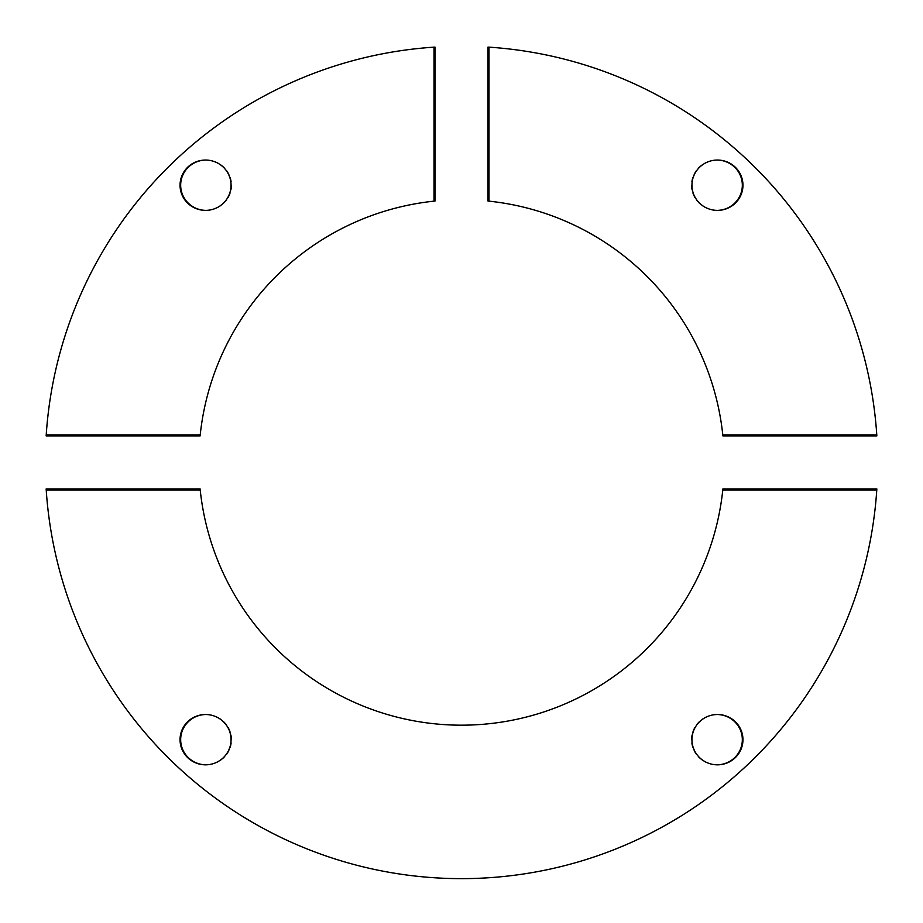 <?xml version="1.0" encoding="UTF-8"?>
<svg xmlns="http://www.w3.org/2000/svg" width="923" height="923" viewBox="0 0 923 923"><rect width="100%" height="100%" fill="white"/><g stroke="black" fill="none" stroke-linecap="round" stroke-linejoin="round"><path stroke-width="0.69" stroke-dasharray="4.62 3.46" d="M717.136 160.048A25.509 25.163 180 0 0 691.315 185.211A25.509 25.163 180 0 0 717.136 210.375M722.79 434.952A262.732 262.732 0 0 0 488.994 201.156M488.994 47.154A416.192 416.192 0 0 1 876.815 435.391A416.192 416.192 0 0 1 876.85 435.956M205.864 160.048A25.509 25.163 0 0 1 231.685 185.211A25.509 25.163 0 0 1 205.864 210.375M46.219 434.952A416.192 416.192 0 0 1 434.445 47.131A416.192 416.192 0 0 1 435.01 47.096M434.006 201.156A262.732 262.732 0 0 0 200.21 434.952M46.219 489.94A416.192 416.192 0 0 0 462.008 878.638A416.192 416.192 0 0 0 876.85 488.925M200.21 489.94A262.732 262.732 0 0 0 722.79 489.94M717.136 764.832A25.509 25.163 180 0 1 691.315 739.669A25.509 25.163 180 0 1 717.136 714.517M205.864 764.832A25.509 25.163 0 0 0 231.685 739.669A25.509 25.163 0 0 0 205.864 714.517M716.825 160.048L717.448 160.048M716.825 210.375L717.448 210.375M206.175 160.048L205.552 160.048M206.175 210.375L205.552 210.375M716.825 764.832L717.448 764.832M716.825 714.517L717.448 714.517M206.175 764.832L205.552 764.832M206.175 714.517L205.552 714.517"/><path stroke-width="1.38" d="M722.894 435.956L722.79 434.952A262.732 262.732 0 0 0 488.994 201.156L488.994 47.154A416.192 416.192 0 0 1 876.781 434.952L876.85 435.956L722.894 435.956A262.732 262.732 0 0 0 722.79 434.952L876.781 434.952M742.957 185.211A25.509 25.163 180 0 0 717.448 160.048A25.509 25.163 180 0 0 691.95 185.211A25.509 25.163 180 0 0 717.448 210.375A25.509 25.163 180 0 0 742.957 185.211M717.136 210.375A25.509 25.163 180 0 0 742.334 185.211A25.509 25.163 180 0 0 717.136 160.048M487.99 201.052L488.994 201.156A262.732 262.732 0 0 0 487.99 201.052L487.99 47.096L488.994 47.154A416.192 416.192 0 0 0 488.544 47.131M435.01 201.052L434.006 201.156A262.732 262.732 0 0 0 200.21 434.952L46.219 434.952A416.192 416.192 0 0 1 434.006 47.154L435.01 47.096L435.01 201.052A262.732 262.732 0 0 0 434.006 201.156L434.006 47.154M180.043 185.211A25.509 25.163 0 0 1 205.552 160.048A25.509 25.163 0 0 1 231.05 185.211A25.509 25.163 0 0 1 205.552 210.375A25.509 25.163 0 0 1 180.043 185.211M205.864 210.375A25.509 25.163 0 0 1 180.666 185.211A25.509 25.163 0 0 1 205.864 160.048M46.15 435.956A416.192 416.192 0 0 1 46.219 434.952L46.15 435.956L200.106 435.956A262.732 262.732 0 0 1 200.21 434.952L200.106 435.956M876.781 489.94L876.85 488.925L722.894 488.925A262.732 262.732 0 0 1 722.79 489.94L876.781 489.94A416.192 416.192 0 0 1 461.5 878.638A416.192 416.192 0 0 1 46.219 489.94L46.15 488.925L200.106 488.925L200.21 489.94L46.219 489.94A416.192 416.192 0 0 1 46.185 489.49M200.106 488.925A262.732 262.732 0 0 0 722.79 489.94L722.894 488.925M717.136 714.517A25.509 25.163 180 0 1 742.334 739.669A25.509 25.163 180 0 1 717.136 764.832M205.864 714.517A25.509 25.163 0 0 0 180.666 739.669A25.509 25.163 0 0 0 205.864 764.832M742.957 739.669A25.509 25.163 180 0 1 717.448 764.832A25.509 25.163 180 0 1 691.95 739.669A25.509 25.163 180 0 1 717.448 714.517A25.509 25.163 180 0 1 742.957 739.669M180.043 739.669A25.509 25.163 0 0 0 205.552 764.832A25.509 25.163 0 0 0 231.05 739.669A25.509 25.163 0 0 0 205.552 714.517A25.509 25.163 0 0 0 180.043 739.669"/></g></svg>
